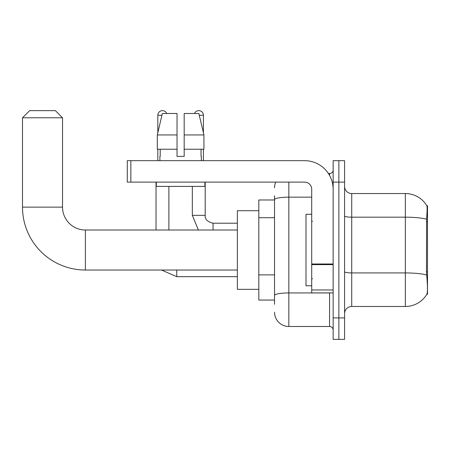 <?xml version="1.0" encoding="UTF-8"?>
<svg xmlns="http://www.w3.org/2000/svg" width="450" height="450" viewBox="0 0 450 450"><rect width="100%" height="100%" fill="white"/><g stroke="black" fill="none" stroke-linecap="round" stroke-linejoin="round"><path stroke-width="0.67" d="M427.5 271.682L426.465 271.682L426.921 277.892C427.641 286.847 427.641 292.258 426.921 294.12L427.5 294.334L427.5 205.701L426.848 205.791A25.02 25.02 0 0 0 405.343 193.551A25.02 25.02 0 0 1 426.797 205.701A25.02 25.02 0 0 0 405.343 193.551L351.731 193.551A7.149 7.149 0 0 1 344.582 186.401A7.149 7.149 0 0 0 351.731 193.551L351.731 306.484A7.149 7.149 0 0 0 344.582 313.633M274.534 213.412L274.534 195.694L274.534 199.98L258.812 199.98L258.812 300.054L274.534 300.054M426.921 294.12A25.02 25.02 0 0 1 405.343 306.484L351.731 306.484M338.867 317.925L338.867 339.368L344.582 339.368L344.582 317.925L338.867 317.925L338.867 339.368L333.146 339.368L333.146 317.925L338.867 317.925L338.867 182.115L338.867 317.925M333.146 317.925L333.146 160.667L338.867 160.667L338.867 182.115L338.867 160.667L344.582 160.667L344.582 317.925M426.465 271.682L426.566 219.223C427.185 211.444 427.281 206.972 426.848 205.791A25.02 25.02 0 0 0 405.343 193.551L405.343 217.176L351.731 217.176A7.149 1.243 0 0 1 344.582 215.933M274.534 304.341L274.534 195.694M288.832 182.115L288.832 326.498L329.574 326.498L329.574 292.905M328.433 173.537L329.574 173.537A3.572 3.572 0 0 0 333.146 169.959M274.534 297.911L274.534 279.174M333.146 330.075A3.572 3.572 0 0 0 329.574 326.498M274.534 187.83A14.293 14.293 0 0 1 275.726 182.115M288.832 326.498A14.293 14.293 0 0 1 274.534 312.204M184.185 156.381L177.036 156.381L184.185 156.381L177.036 156.381L184.185 156.381L184.185 113.49L198.849 113.49L203.929 134.938L203.929 149.231L184.185 149.231M194.479 113.49A4.646 4.646 0 0 1 203.411 115.279L203.411 132.761L203.929 134.938L184.185 134.938M177.036 134.938L177.036 149.231L177.036 134.938L177.036 149.231L157.297 149.231L157.297 134.938L162.371 113.49L177.036 113.49L177.036 134.938L157.297 134.938L157.809 132.761L157.809 115.279L161.949 115.279M311.704 214.279L305.983 214.279L305.983 285.756L311.704 285.756M237.364 270.034L85.399 270.034L85.399 230.006A22.871 22.871 0 0 1 62.527 207.129L62.527 117.782L22.5 117.782L29.649 110.633L55.378 110.633L62.527 117.782M85.399 270.034A62.899 62.899 0 0 1 22.5 207.129L22.5 117.782M237.364 230.006L85.399 230.006A22.871 22.871 0 0 1 62.527 207.129L22.5 207.129M258.812 210.707L237.364 210.707L237.364 289.333L258.812 289.333M157.809 115.279A4.646 4.646 0 0 1 166.742 113.49M168.891 230.006L168.891 186.401M156.021 230.006L156.021 182.115M157.809 149.231L157.809 160.667M192.336 186.401L192.336 215.353L205.2 215.353L205.2 182.115M203.411 149.231L203.411 160.667M333.146 292.905L311.704 292.905L311.704 263.998L333.146 263.998M333.146 189.259A28.592 28.592 0 0 0 304.554 160.667L130.86 160.667L130.86 182.115L304.554 182.115A7.149 7.149 0 0 1 311.704 189.259L311.704 263.998M130.86 182.115L127.288 182.115L127.288 160.667L130.86 160.667M159.885 156.381L160.194 156.381L159.885 156.381L159.885 160.667M201.341 156.381L201.032 156.381L201.341 156.381L201.341 160.667M201.032 149.231L201.032 156.381M177.036 149.231L177.036 156.381M160.194 156.381L160.194 149.231M156.308 182.115L156.308 186.401L204.913 186.401L204.913 182.115M203.929 149.231L203.929 134.938L198.849 113.49M162.371 113.49L157.297 134.938M427.5 221.648L426.465 221.648M274.534 217.704L258.812 217.704M274.534 274.888L258.812 274.888M405.343 306.484L405.343 217.176A25.02 4.343 180 0 1 426.566 219.223M426.645 274.995A25.02 4.343 180 0 0 405.343 272.931L351.731 272.931A7.149 1.243 0 0 1 344.582 271.688M344.582 182.115L333.146 182.115M330.817 292.905A3.572 0.619 0 0 1 329.574 292.944L288.832 292.944A14.293 2.481 180 0 0 274.534 295.425M274.534 199.643A14.293 2.481 180 0 1 288.832 197.162L311.704 197.162M329.574 175.421L329.574 173.537M237.364 276.677L176.754 276.677L161.539 270.034L176.754 276.677L176.754 270.034M213.064 230.006L213.064 223.228M199.271 115.279L203.411 115.279M333.146 264.623L311.704 264.623M311.704 289.952L333.146 289.952M312.418 221.428L311.704 220.714M312.418 278.612L311.704 279.326M192.336 215.353L198.399 230.006M205.2 215.353C204.767 219.161 207.388 221.782 213.064 223.211C207.388 221.782 204.767 219.161 205.2 215.353C204.767 219.161 207.388 221.782 213.064 223.211L237.364 223.211"/></g></svg>
